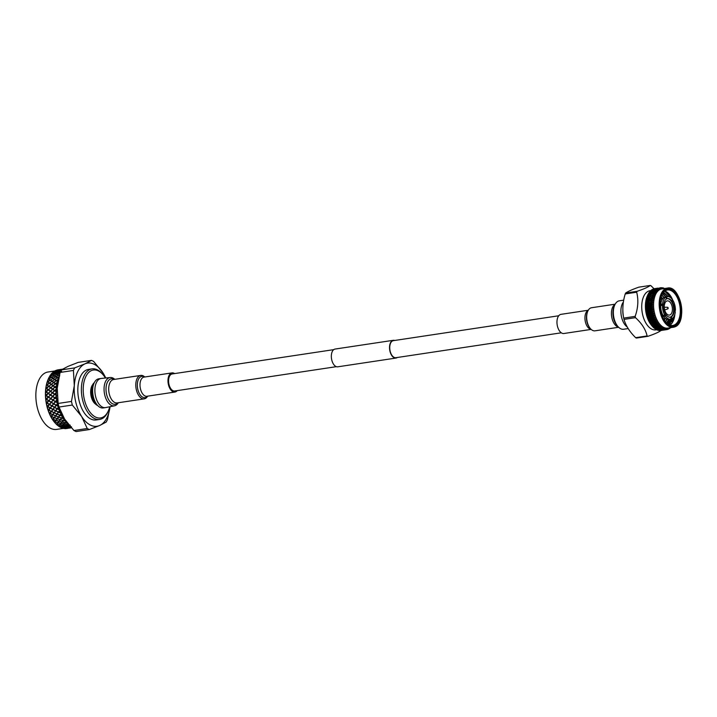 <?xml version="1.0" encoding="UTF-8"?>
<svg xmlns="http://www.w3.org/2000/svg" width="717" height="717" viewBox="0 0 717 717"><rect width="100%" height="100%" fill="white"/><g stroke="black" fill="none" stroke-linecap="round" stroke-linejoin="round"><path stroke-width="1.08" d="M105.408 378.02A24.235 13.417 81.4 0 0 103.069 374.749L102.316 373.862A25.561 14.152 81.4 0 0 92.054 368.87L88.505 369.407A25.561 14.152 81.4 0 0 80.591 376.273A25.561 14.152 81.4 0 0 80.376 405.051A25.561 14.152 81.4 0 0 96.114 419.965L99.663 419.436A25.561 14.152 81.4 0 0 107.577 412.562A25.561 14.152 81.4 0 0 107.998 411.648L108.464 410.572A24.235 13.417 81.4 0 0 109.737 406.754M92.054 368.87A25.561 14.152 81.4 0 0 84.149 375.735A25.561 14.152 81.4 0 0 83.925 404.513A25.561 14.152 81.4 0 0 99.663 419.436M103.069 374.749A24.235 13.417 81.4 0 0 85.843 376.533A24.235 13.417 81.4 0 0 88.854 410.536A24.235 13.417 81.4 0 0 108.061 411.441A24.235 13.417 81.4 0 0 108.464 410.572M92.699 384.653A11.105 6.148 81.4 0 0 91.866 385.988A11.105 6.148 81.4 0 0 95.63 404.164M54.725 370.994L47.985 372.015A29.021 16.061 81.4 0 0 39.005 379.804A29.021 16.061 81.4 0 0 38.754 412.472A29.021 16.061 81.4 0 0 56.625 429.402L63.365 428.39M48.227 379.15A29.021 16.061 81.4 0 0 48.111 379.41A29.021 16.061 81.4 0 0 54.573 422.304A29.021 16.061 81.4 0 0 54.752 422.519M49.276 376.963A29.675 16.419 81.4 0 0 48.828 377.814A29.675 16.419 81.4 0 0 48.424 378.693L51.328 377.429L49.957 376.586L49.276 376.963M51.642 377.384L53.058 378.298L55.576 376.792L54.205 375.95L51.588 377.59L49.957 376.586M58.471 375.305L59.601 376.004L58.471 375.305L55.845 376.945L54.205 375.95M55.899 376.739L57.315 377.662L59.403 376.398M64.844 428.605A29.675 16.419 81.4 0 0 66.251 428.596L64.844 428.605M62.737 428.228A29.675 16.419 81.4 0 0 64.171 428.533L65.946 428.031L62.737 428.228M60.622 427.395A29.675 16.419 81.4 0 0 62.056 428.013L63.831 427.359L60.622 427.395M58.543 426.122A29.675 16.419 81.4 0 0 59.95 427.036L61.734 426.23L58.4 425.952M56.518 424.419A29.675 16.419 81.4 0 0 57.889 425.62L58.66 425.737L59.69 424.67L56.043 423.944A29.675 16.419 81.4 0 0 56.374 424.276L56.795 424.106M54.94 422.734L54.573 422.304A29.675 16.419 81.4 0 0 54.94 422.734A29.675 16.419 81.4 0 0 55.89 423.792L56.652 423.953L57.727 422.698L54.142 421.748A29.675 16.419 81.4 0 0 54.456 422.143M54.142 421.748L55.872 420.359L52.789 419.848A29.675 16.419 81.4 0 0 53.999 421.569M52.789 419.848L52.368 419.203A29.675 16.419 81.4 0 0 52.655 419.651M52.368 419.203L54.169 417.67L51.463 416.622L51.131 417.061A29.675 16.419 81.4 0 0 52.242 418.997M51.131 417.061L50.755 416.335A29.675 16.419 81.4 0 0 51.015 416.837M50.755 416.335L52.628 414.686L50.011 413.521L49.661 413.987A29.675 16.419 81.4 0 0 50.647 416.111M49.661 413.987L49.33 413.198A29.675 16.419 81.4 0 0 49.554 413.745M49.33 413.198L51.283 411.459L48.765 410.187L48.389 410.68A29.675 16.419 81.4 0 0 49.231 412.956M48.389 410.68L48.111 409.846A29.675 16.419 81.4 0 0 48.299 410.429M48.111 409.846L50.154 408.027L47.743 406.682L47.34 407.193A29.675 16.419 81.4 0 0 48.03 409.586M47.34 407.193L47.116 406.324A29.675 16.419 81.4 0 0 47.268 406.924M47.116 406.324L49.258 404.442L46.963 403.053L46.524 403.581A29.675 16.419 81.4 0 0 47.053 406.055L46.972 406.01M46.524 403.581L46.363 402.685A29.675 16.419 81.4 0 0 46.471 403.304M46.363 402.685L48.613 400.776L46.426 399.369L45.96 399.898A29.675 16.419 81.4 0 0 46.318 402.407M45.906 399.961L45.861 398.993A29.675 16.419 81.4 0 0 45.933 399.62M45.861 398.993L48.218 397.084L46.157 395.676L45.655 396.205A29.675 16.419 81.4 0 0 45.834 398.715M45.655 396.205L45.628 395.309A29.675 16.419 81.4 0 0 45.646 395.927M45.628 395.309L48.093 393.409L46.157 392.038L45.619 392.558A29.675 16.419 81.4 0 0 45.619 395.031M45.619 392.558L45.646 391.679A29.675 16.419 81.4 0 0 45.628 392.289M45.646 391.679L48.227 389.824L46.408 388.506L45.843 389.008A29.675 16.419 81.4 0 0 45.664 391.41M45.843 389.008L45.942 388.166A29.675 16.419 81.4 0 0 45.87 388.748M45.942 388.166L48.631 386.382L46.928 385.154L46.336 385.629A29.675 16.419 81.4 0 0 45.978 387.915M46.336 385.629L46.488 384.832A29.675 16.419 81.4 0 0 46.381 385.379M46.488 384.832L49.285 383.138L47.707 382.009L47.08 382.457A29.675 16.419 81.4 0 0 46.542 384.59M47.08 382.457L47.295 381.722A29.675 16.419 81.4 0 0 47.143 382.233M47.295 381.722L50.19 380.135L48.72 379.141L48.057 379.553A29.675 16.419 81.4 0 0 47.367 381.498M48.057 379.553L48.335 378.89A29.675 16.419 81.4 0 0 48.147 379.347M48.111 379.41L48.424 378.693M58.704 378.002A29.675 16.419 81.4 0 0 58.525 378.468L57.387 377.931L58.749 378.836M57.118 377.787L55.693 376.864L53.175 378.379L54.644 379.365L57.118 377.787L58.444 378.684A29.675 16.419 81.4 0 0 58.292 379.132L56.284 380.503L54.761 379.445L57.521 381.659A29.675 16.419 81.4 0 0 57.405 382.152L57.351 382.385A29.675 16.419 81.4 0 0 56.894 384.644L56.849 384.895A29.675 16.419 81.4 0 0 56.768 385.414L56.733 385.665A29.675 16.419 81.4 0 0 56.455 388.058L56.428 388.318A29.675 16.419 81.4 0 0 56.383 388.874L56.365 389.134A29.675 16.419 81.4 0 0 56.276 391.625L56.276 391.894A29.675 16.419 81.4 0 0 56.267 392.468L56.276 392.737A29.675 16.419 81.4 0 0 56.365 395.282L56.383 395.56A29.675 16.419 81.4 0 0 56.419 396.142L56.446 396.42A29.675 16.419 81.4 0 0 56.715 398.984L56.751 399.261A29.675 16.419 81.4 0 0 56.831 399.835L56.876 400.113A29.675 16.419 81.4 0 0 57.324 402.658L57.378 402.927A29.675 16.419 81.4 0 0 57.503 403.501L57.566 403.77A29.675 16.419 81.4 0 0 58.185 406.252L58.256 406.521A29.675 16.419 81.4 0 0 58.418 407.068L58.498 407.328A29.675 16.419 81.4 0 0 59.278 409.712L59.368 409.963A29.675 16.419 81.4 0 0 59.565 410.483L59.654 410.733A29.675 16.419 81.4 0 0 60.586 412.974L60.694 413.216A29.675 16.419 81.4 0 0 60.927 413.7L61.035 413.933A29.675 16.419 81.4 0 0 62.101 416.003L62.218 416.218A29.675 16.419 81.4 0 0 62.478 416.658L62.594 416.873A29.675 16.419 81.4 0 0 63.786 418.737L63.912 418.925A29.675 16.419 81.4 0 0 64.189 419.32L64.333 419.508A29.675 16.419 81.4 0 0 65.614 421.13L66.036 421.103M57.584 381.426L56.41 380.593L58.211 379.347A29.675 16.419 81.4 0 0 57.584 381.426L57.835 381.794M63.168 420.61L60.362 419.786L59.233 421.202L62.074 421.954L63.401 420.413L65.758 421.3A29.675 16.419 81.4 0 0 66.054 421.641L65.166 422.672L62.209 421.847L61.142 423.362L64.207 423.747M64.028 423.935L66.197 421.793A29.675 16.419 81.4 0 0 67.264 422.887M50.692 374.713A29.675 16.419 81.4 0 0 49.706 376.201L52.673 375.063L50.692 374.713M52.296 372.858A29.675 16.419 81.4 0 0 51.185 374.077L54.214 373.064L52.296 372.858M54.053 371.415A29.675 16.419 81.4 0 0 52.843 372.347L55.926 371.478L54.053 371.415M55.953 370.402A29.675 16.419 81.4 0 0 54.644 371.039L57.781 370.322L55.953 370.402M57.952 369.855A29.675 16.419 81.4 0 0 56.58 370.178L59.753 369.613M62.971 369.103L60.067 369.569L62.271 369.622M62.038 369.685L58.104 370.277L62.038 369.685M56.948 370.187L60.882 369.596L56.948 370.187M58.964 370.528L55.03 371.119L56.159 371.406L58.964 370.528M59.941 369.829L62.89 369.112M59.242 369.658L62.245 369.21M71.431 427.834L70.409 427.959L71.431 427.834M71.512 426.794L70.938 427.332M70.974 427.368L69.441 427.834L71.261 427.69M71.279 427.708L68.357 428.201L71.234 427.861M70.176 427.995L70.911 427.915M67.909 428.363L67.075 428.246M69.719 425.925L68.402 426.669L70.409 426.732M67.335 427.386L71.27 426.794L68.321 426.723L67.335 427.386M66.26 427.986L70.203 427.395L66.26 427.986M65.184 428.47L69.119 427.879L65.184 428.47M70.23 425.199L69.486 425.835M68.751 424.769L67.326 424.572L66.314 425.54L69.244 425.817L70.078 425.1M65.22 426.481L68.169 426.66L69.164 425.889L66.224 425.611L65.22 426.481M64.145 427.305L67.093 427.386L68.088 426.714L65.139 426.543L64.145 427.305M63.078 428.022L67.013 427.431L64.073 427.368L63.078 428.022M68.178 423.702L67.407 424.491L68.662 424.67M67.712 423.299L65.31 422.824L64.261 423.98L67.174 424.455L68.025 423.577M63.15 425.136L66.072 425.513L67.093 424.536L64.18 424.07L63.15 425.136M66.197 421.793L64.18 424.07M62.056 426.185L64.987 426.463L65.991 425.584L63.069 425.217L62.056 426.185M60.972 427.117L63.912 427.296L64.906 426.525L61.976 426.257L60.972 427.117M65.399 422.725L67.559 423.164M63.401 420.673L62.298 422.008M65.077 422.77L62.209 422.116M60.004 424.616L62.908 425.1L63.947 424.025L61.053 423.46L60.004 424.616M58.893 425.773L61.814 426.158L62.827 425.181L59.923 424.706L58.893 425.773M60.82 423.415L57.96 422.761L56.885 424.007L59.771 424.581L61.035 423.191L59.923 424.706M64.333 419.508L63.49 420.565L65.614 421.13M63.912 418.925L61.608 418.163L60.452 419.669L63.257 420.503L64.189 419.32M58.041 422.654L60.909 423.317L61.985 422.062L59.135 421.318L57.96 422.761M64.449 419.104L60.909 423.317M62.594 416.873L61.707 418.047L63.786 418.737M62.218 416.218L59.977 415.34L58.74 416.98L61.483 417.966L62.478 416.658M57.45 418.683L60.228 419.597L61.393 418.092L58.642 417.115L56.195 420.305L59 421.139L60.129 419.714L57.351 418.809M54.976 421.847L57.817 422.591L58.911 421.255L56.105 420.422L54.886 421.954M56.562 424.052L62.746 416.46M61.035 413.933L60.085 415.206L62.101 416.003M60.694 413.216L58.525 412.239L57.208 413.996L59.869 415.116L60.927 413.7M55.818 415.842L58.525 416.9L59.762 415.251L57.1 414.139L55.756 415.743L54.483 417.626L57.226 418.611L58.427 417.025L55.72 415.985M53.192 419.328L55.971 420.234L57.127 418.737L54.393 417.751L53.094 419.445M59.654 410.733L58.642 412.087L60.586 412.974M59.368 409.963L57.279 408.905L55.863 410.769L58.427 411.997L59.565 410.483M54.375 412.732L56.993 413.906L58.319 412.141L55.747 410.913L54.331 412.651L52.95 414.641L55.603 415.761L56.885 414.05L54.268 412.875M51.57 416.487L54.268 417.536L55.505 415.896L52.843 414.784L51.463 416.622M58.498 407.328L57.396 408.753L59.278 409.712M58.256 406.521L56.258 405.401L54.734 407.337L57.199 408.645L58.418 407.068M53.139 409.389L55.657 410.662L57.082 408.798L54.609 407.489L53.094 409.344L51.606 411.406L54.169 412.633L55.541 410.814L53.022 409.541M50.127 413.368L52.735 414.551L54.062 412.777L51.49 411.558L50.011 413.521M57.566 403.77L56.383 405.239L58.185 406.252M57.378 402.927L55.478 401.771L53.838 403.761L56.195 405.132L57.503 403.501M52.126 405.885L54.537 407.229L56.069 405.284L53.703 403.913L52.09 405.858L50.477 407.973L52.941 409.29L54.411 407.381L52 406.037M53.515 403.805L51.212 402.416L49.581 404.397L51.929 405.768L53.515 403.805L55.541 404.755M51.346 402.255L53.65 403.644L55.29 401.663L53.049 400.256L51.319 402.255L53.703 403.913M48.881 410.034L51.4 411.307L52.816 409.443L50.36 408.134L48.765 410.187M56.876 400.113L55.612 401.61L57.324 402.658M56.751 399.261L54.949 398.087L53.192 400.095L55.424 401.502L56.831 399.835M55.29 401.663L57.71 402.9M53.192 400.095L55.478 401.771M52.87 400.14L50.683 398.724L48.935 400.731L51.167 402.138L53.049 400.256M51.032 402.3L48.792 400.893L47.098 402.891L49.392 404.289L51.212 402.416M51.803 405.93L49.455 404.558L47.869 406.521L50.28 407.865L53.65 403.644M49.258 404.442L51.266 405.383M47.098 402.891L49.455 404.558M50.154 408.027L51.929 405.768M48.568 410.079L50.28 407.865M48.317 410.662L48.684 409.927M56.446 396.42L55.092 397.926L56.715 398.984M56.383 395.56L54.671 394.395L52.798 396.393L54.913 397.81L56.419 396.142M50.826 398.562L53.013 399.978L54.77 397.971L52.646 396.555L50.799 398.598L53.013 399.978M54.77 397.971L57.082 399.261M52.798 396.393L54.949 398.087M52.475 396.438L50.414 395.031L48.541 397.039L50.656 398.446L52.646 396.555M50.513 398.607L48.389 397.2L46.578 399.208L48.756 400.615L50.683 398.724M48.935 400.731L51.167 402.138M47.555 406.566L49.392 404.289M47.268 407.202L47.681 406.414M56.276 392.737L54.833 394.233L56.365 395.282M56.276 391.894L54.671 390.756L52.664 392.728L54.662 394.117L56.267 392.468M50.566 394.87L52.628 396.277L54.51 394.278L52.511 392.88L50.54 394.942L52.628 396.277M54.51 394.278L56.715 395.596M52.664 392.728L54.671 394.395M52.35 392.773L50.405 391.392L48.406 393.364L50.405 394.762L52.511 392.88M50.253 394.924L48.254 393.525L46.309 395.515L48.371 396.922L50.414 395.031M48.541 397.039L50.656 398.446M46.578 399.208L48.756 400.615M46.246 402.398L46.91 402.784M56.365 389.134L54.833 390.595L56.276 391.625M56.428 388.318L54.931 387.225L52.807 389.143L54.68 390.487L56.383 388.874M50.575 391.24L52.511 392.611L54.51 390.648L52.637 389.295L50.548 391.33L52.511 392.611M54.51 390.648L56.607 391.957M52.807 389.143L54.671 390.756M52.484 389.188L50.665 387.87L48.55 389.779L50.414 391.123L52.637 389.295M50.253 391.285L48.38 389.931L46.318 391.876L48.254 393.257L50.405 391.392M48.406 393.364L50.405 394.762M46.309 395.515L48.371 396.922M45.771 398.733L46.399 399.091M56.733 385.665L55.101 387.072L56.455 388.058M56.849 384.895L55.451 383.873L53.201 385.692L54.958 386.974L56.768 385.414M50.844 387.718L52.655 389.035L54.779 387.126L53.022 385.845L50.808 387.834L52.655 389.035M54.779 387.126L56.76 388.408M53.201 385.692L54.931 387.225M52.888 385.746L51.185 384.509L48.944 386.338L50.692 387.61L53.022 385.845M50.522 387.763L48.765 386.49L46.587 388.354L48.398 389.672L50.665 387.87M48.55 389.779L50.414 391.123M46.318 391.876L48.254 393.257M45.556 395.076L46.148 395.399M57.351 382.385L55.63 383.72L56.894 384.644M57.521 381.659L56.222 380.727L53.865 382.448L55.496 383.622L57.405 382.152M51.373 384.366L53.067 385.594L55.308 383.774L53.676 382.591L51.337 384.509L53.067 385.594M55.308 383.774L57.172 385.002M53.865 382.448L55.451 383.873M53.542 382.493L51.956 381.372L49.607 383.093L51.239 384.267L53.676 382.591M51.05 384.411L49.419 383.228L47.116 385.002L48.81 386.239L51.185 384.509M48.944 386.338L50.692 387.61M46.587 388.354L48.398 389.672M45.601 391.482L46.166 391.769M57.235 377.859L54.761 379.445M52.153 381.238L53.73 382.358L56.096 380.637L54.564 379.58L52.153 381.238L53.73 382.358M54.447 379.499L52.968 378.504L50.504 380.091L52.027 381.148L54.564 379.58M51.83 381.283L50.307 380.216L47.896 381.874L49.473 382.995L51.956 381.372M49.607 383.093L51.239 384.267M47.116 385.002L48.81 386.239M45.915 388.014L46.444 388.255M59.314 376.595L57.432 377.734M54.313 375.771L56.93 374.417L55.648 373.745L52.995 375.018L57.315 377.662M54.94 376.389L55.693 376.864M53.175 378.379L54.644 379.365M52.852 378.424L51.436 377.5L48.917 379.015L50.387 380.01L52.968 378.504M50.504 380.091L52.027 381.148M47.896 381.874L49.473 382.995M46.48 384.724L46.981 384.904M54.42 375.833L55.792 376.667L58.364 375.242L57.037 374.48L54.42 375.833M59.466 374.776L58.677 375.197L59.699 375.816M59.914 373.109L57.252 374.373L58.57 375.125L59.502 374.632M50.056 376.407L53.058 378.298M50.674 377.025L51.436 377.5M48.917 379.015L50.387 380.01M47.295 381.659L47.77 381.785M50.163 376.479L51.534 377.312L54.098 375.878L52.78 375.116L50.163 376.479M55.863 373.647L57.145 374.319L59.807 373.055L58.57 372.473L55.863 373.647M60.434 371.72L58.794 372.383L60.031 372.957M48.344 378.872L48.801 378.943M51.615 374.292L52.888 374.955L55.55 373.7L54.313 373.109L51.615 374.292M54.537 373.019L55.765 373.602L58.471 372.428L57.27 371.935L54.537 373.019M61.438 371.263L60.282 370.868L57.494 371.854L58.695 372.338L60.479 371.63M60.963 370.644L61.662 371.173M53.246 372.49L54.438 372.974L57.181 371.899L56.025 371.505L53.246 372.49M56.249 371.433L57.405 371.818L60.183 370.841L59.054 370.546L56.249 371.433M62.128 369.694L59.287 370.483L60.99 370.572M67.918 366.423L61.339 369.909L74.658 367.902L84.965 363.86L91.552 360.373L78.225 362.381L67.918 366.423M91.552 360.373L93.649 361.431L102.979 372.885L105.829 377.976M105.722 377.993A31.942 17.674 81.4 0 0 102.979 372.885A31.942 17.674 81.4 0 0 84.965 363.86A31.942 17.674 81.4 0 0 74.299 385.665L73.412 370.447L60.094 372.455L57.252 388.229L58.131 403.447L71.458 401.439L74.299 385.665A31.942 17.674 81.4 0 0 81.639 416.487A31.942 17.674 81.4 0 0 99.654 425.513A31.942 17.674 81.4 0 0 110.042 406.691L107.487 419.49L106.241 422.035L99.654 425.513L89.347 429.555L76.029 431.562L73.923 430.514L87.241 428.506L81.639 416.487L72.309 405.042L58.991 407.041L64.593 419.06L73.923 430.514M60.094 372.455L61.339 369.909M58.991 407.041L58.131 403.447M74.658 367.902L73.412 370.447M71.458 401.439L72.309 405.042M87.241 428.506L89.347 429.555M46.462 403.617L49.993 399.503M49.554 404.388L54.277 398.84M53.811 403.752L57.154 399.772M49.581 413.933L57.817 403.402M51.05 416.98L58.722 406.942M52.691 419.75L59.861 410.33M54.483 422.188L61.205 413.521M635.468 317.667A26.565 14.698 -98.6 0 1 635.307 317.022A26.565 14.698 -98.6 0 1 635.154 316.367C638.112 308.005 638.614 299.957 636.687 292.222A26.565 14.698 -98.6 0 1 637.135 291.299C643.956 288.978 648.347 287.024 650.292 285.438L638.838 287.159C632.421 289.426 628.029 291.38 625.672 293.029A26.565 14.698 81.4 0 0 625.224 293.943C622.697 302.269 622.186 310.318 623.7 318.097A26.565 14.698 81.4 0 0 623.853 318.742A26.565 14.698 81.4 0 0 624.005 319.388C625.851 325.769 629.732 331.863 635.647 337.68L647.101 335.95C645.694 329.533 641.814 323.439 635.468 317.667L624.005 319.388M650.713 290.6L650.023 290.708A19.816 10.961 81.4 0 0 642.692 314.88A19.816 10.961 81.4 0 0 655.921 329.892L656.611 329.784M650.292 285.438A26.565 14.698 -98.6 0 1 651.054 285.814L654.029 288.754M669.992 314.915A7.179 3.97 81.4 0 0 672.179 306.858A7.179 3.97 81.4 0 0 667.276 300.889A7.179 3.97 81.4 0 0 666.693 301.059A7.179 3.97 81.4 0 0 664.507 309.117A7.179 3.97 81.4 0 0 669.409 315.086A7.179 3.97 81.4 0 0 669.992 314.915M665.179 314.369A9.402 5.207 81.4 0 0 665.537 314.897L666.129 314.817A9.402 5.207 81.4 0 0 670.332 317.192A9.402 5.207 81.4 0 0 670.718 317.111L671.175 319.056A11.418 6.319 -98.6 0 1 670.628 319.182A11.418 6.319 -98.6 0 1 665.457 316.188L663.682 316.457A11.418 6.319 81.4 0 0 664.283 317.219L663.458 316.26A9.975 5.521 -98.6 0 1 662.983 315.65L662.203 315.767M661.818 314.691L662.32 314.62A9.975 5.521 -98.6 0 1 660.321 306.213L660.178 306.231M660.124 304.886L660.411 304.85A9.975 5.521 -98.6 0 1 661.235 301.516L661.737 300.351A11.418 6.319 81.4 0 0 660.778 304.259L662.553 303.999A11.418 6.319 -98.6 0 1 665.941 297.071L664.166 297.331A11.418 6.319 81.4 0 0 661.737 300.351M662.445 299.034L660.545 299.321M651.807 325.67A19.816 10.961 -98.6 0 1 651.636 325.473A19.816 10.961 -98.6 0 1 646.367 314.324A19.816 10.961 -98.6 0 1 647.227 296.184L647.962 294.517A21.178 11.723 -98.6 0 1 648.141 294.14L650.068 294.714L650.265 293.656L651.878 293.074L649.046 293.495L650.265 293.656M660.922 330.483L660.393 330.573A21.178 11.723 -98.6 0 1 660.088 330.591L660.984 330.403M659.676 330.42L659.147 330.546A21.178 11.723 -98.6 0 1 658.842 330.501L659.828 330.25M657.588 330.187L657.892 330.286A21.178 11.723 -98.6 0 1 657.588 330.187L656.512 329.309M656.333 329.641L656.638 329.802A21.178 11.723 -98.6 0 1 656.333 329.641L655.311 328.727M655.087 328.879L655.93 328.888L655.392 329.094A21.178 11.723 -98.6 0 1 655.087 328.879L654.128 327.929M653.877 327.902L654.711 327.938L654.182 328.171A21.178 11.723 -98.6 0 1 653.877 327.902L652.981 326.943M652.712 326.728L653.546 326.782L652.999 327.042A21.178 11.723 -98.6 0 1 652.712 326.728L651.878 325.76A21.178 11.723 -98.6 0 1 651.601 325.366L650.812 324.227A21.178 11.723 -98.6 0 1 650.561 323.833L649.826 322.578A21.178 11.723 -98.6 0 1 649.593 322.139L648.93 320.777A21.178 11.723 -98.6 0 1 648.715 320.311L648.123 318.859A21.178 11.723 -98.6 0 1 647.944 318.366L647.424 316.833A21.178 11.723 -98.6 0 1 647.272 316.322L646.842 314.736A21.178 11.723 -98.6 0 1 646.779 314.467A21.178 11.723 -98.6 0 1 646.716 314.207L646.375 312.576A21.178 11.723 -98.6 0 1 646.286 312.038L646.044 310.389A21.178 11.723 -98.6 0 1 645.972 309.843L645.829 308.185A21.178 11.723 -98.6 0 1 645.793 307.647L645.748 306.007A21.178 11.723 -98.6 0 1 645.748 305.469L645.802 303.856A21.178 11.723 -98.6 0 1 645.829 303.336L645.981 301.776A21.178 11.723 -98.6 0 1 646.044 301.274L646.295 299.778A21.178 11.723 -98.6 0 1 646.393 299.303L646.734 297.887A21.178 11.723 -98.6 0 1 646.859 297.438L647.29 296.13A21.178 11.723 -98.6 0 1 647.442 295.709L647.442 295.691M652.9 326.145L655.732 325.724L652.9 326.145L651.601 325.366M652.721 313.688A21.178 11.723 -98.6 0 1 652.694 313.58A21.178 11.723 -98.6 0 1 652.667 313.472L651.43 313.204L650.149 313.965L651.69 314.297L653.904 313.454L653.062 314.611L654.352 315.113L650.722 316.072L652.291 316.385L654.46 315.471L653.689 316.681L654.997 317.066L651.403 318.106L653.008 318.402L655.132 317.407L654.424 318.653L655.75 318.931L652.192 320.042L653.823 320.302L655.894 319.253L655.257 320.526L656.593 320.687L653.079 321.852L651.654 321.592L649.71 322.641L650.391 322.256L649.593 322.139M679.877 321.082A19.816 10.961 -98.6 0 1 674.966 326.791A19.816 10.961 -98.6 0 1 673.362 327.266L667.742 328.108A19.816 10.961 -98.6 0 1 654.522 313.096A19.816 10.961 -98.6 0 1 661.845 288.924L667.464 288.082A19.816 10.961 -98.6 0 1 675.513 292.07M653.079 321.852L655.67 321.557A21.178 11.723 -98.6 0 1 655.571 321.377M655.67 321.557L656.754 320.983L656.189 322.265L657.525 322.3L654.056 323.528L656.647 323.224A21.178 11.723 -98.6 0 1 656.548 323.062M656.647 323.224L657.695 322.578L657.202 323.86L658.529 323.77L655.105 325.043L657.704 324.729A21.178 11.723 -98.6 0 1 657.597 324.586M657.704 324.729L658.708 324.012L658.287 325.285L659.595 325.07L658.708 325.93L656.225 326.378L658.824 326.065A21.178 11.723 -98.6 0 1 658.708 325.93M658.824 326.065L659.792 325.285L659.425 326.522L660.716 326.19L659.882 327.095L657.399 327.535L659.998 327.203A21.178 11.723 -98.6 0 1 659.882 327.095M659.998 327.203L660.922 326.369L660.617 327.57L661.872 327.113L661.092 328.054L658.609 328.476L661.217 328.135A21.178 11.723 -98.6 0 1 661.092 328.054M661.217 328.135L662.087 327.257L661.845 328.413L663.064 327.839L662.338 328.798L659.855 329.211L662.463 328.861A21.178 11.723 -98.6 0 1 662.338 328.798M662.463 328.861L663.279 327.947L663.091 329.031L664.265 328.35L663.592 329.327L661.11 329.73L663.718 329.363A21.178 11.723 -98.6 0 1 663.592 329.327M663.718 329.363L664.48 328.422L664.345 329.435L665.466 328.646L664.847 329.623L662.365 330.017L664.973 329.641A21.178 11.723 -98.6 0 1 664.847 329.623M664.973 329.641L665.681 328.682L665.591 329.605L666.658 328.727L666.084 329.695L663.61 330.08L666.21 329.695A21.178 11.723 -98.6 0 1 666.084 329.695M666.21 329.695L666.873 328.718L666.81 329.551L667.832 328.583L667.303 329.542L664.82 329.91M670.467 327.705L669.714 328.467A21.178 11.723 -98.6 0 1 669.606 328.538L670.037 327.633L668.594 329.094A21.178 11.723 -98.6 0 1 668.477 329.148L668.961 328.216L668.002 329.264L668.038 328.529L667.428 329.506A21.178 11.723 -98.6 0 1 667.303 329.542M666.416 289.614A18.669 10.325 -98.6 0 1 680.379 303.318A18.669 10.325 -98.6 0 1 674.993 325.643A18.669 10.325 -98.6 0 1 665.994 322.444A18.669 10.325 -98.6 0 1 661.845 294.857A18.669 10.325 -98.6 0 1 666.416 289.614M665.788 322.202A17.943 9.93 81.4 0 0 672.788 325.464A17.943 9.93 81.4 0 0 674.24 325.034A17.943 9.93 81.4 0 0 679.707 304.895A17.943 9.93 81.4 0 0 667.446 289.973A17.943 9.93 81.4 0 0 665.985 290.403A17.943 9.93 81.4 0 0 661.719 295.153M670.028 325.204A17.943 9.93 81.4 0 0 674.867 314.234M674.975 311.626A17.943 9.93 81.4 0 0 674.948 310.497M672.958 300.656A17.943 9.93 81.4 0 0 664.883 291.039M668.907 324.729L673.586 317.111M674.258 311.268L674.258 310.604M672.465 300.728L672.205 300.029M671.578 298.577L664.74 291.138M669.042 319.423L667.142 323.528M668.549 320.149L666.989 323.394M671.166 319.056L668.334 324.398M670.664 319.827L668.19 324.299M664.695 291.174L667.93 293.423L671.13 298.12M672.071 300.298L672.241 300.764M674.034 310.631L674.043 311.25M673.38 317.398L672.196 320.956M659.434 326.979L658 326.45M623.7 318.097L635.154 316.367M661.056 330.394A26.565 14.698 -98.6 0 1 661.02 330.465C659.075 332.061 654.684 334.014 647.854 336.336L636.4 338.057A26.565 14.698 81.4 0 1 635.647 337.68M625.672 293.029L637.135 291.299M636.687 292.222L625.224 293.943M647.854 336.336A26.565 14.698 -98.6 0 1 647.101 335.95M655.697 290.708L653.106 291.147L655.598 290.824A21.178 11.723 -98.6 0 1 655.697 290.708L656.781 291.299L656.216 290.268L654.899 291.21L655.23 290.134L656.575 289.767A21.178 11.723 -98.6 0 1 656.673 289.668L655.23 290.134M652.721 291.729L649.889 292.16L652.721 291.729L654.003 292.312L654.28 291.236M653.106 291.147L651.681 292.151L651.995 291.075L653.653 290.582L651.995 291.075M654.8 291.936L652.21 292.393L654.711 292.079A21.178 11.723 -98.6 0 1 654.8 291.936L655.921 292.473L655.284 291.416L654.003 292.312M651.878 293.074L653.187 293.594L653.411 292.527M652.21 292.393L650.83 293.343L651.081 292.276M654.003 293.361L651.421 293.818L653.931 293.513A21.178 11.723 -98.6 0 1 654.003 293.361L655.15 293.827L654.442 292.751L653.187 293.594M651.135 294.588L648.311 295.01L652.479 295.046L652.649 293.997M651.421 293.818L650.068 294.714M653.312 294.947L650.731 295.413L653.25 295.117A21.178 11.723 -98.6 0 1 653.312 294.947L654.478 295.341L653.707 294.257L652.479 295.046M650.507 296.255L647.675 296.686L651.878 296.641L651.986 295.637M650.731 295.413L649.414 296.238L649.548 295.216M652.73 296.686L650.167 297.161L652.676 296.865A21.178 11.723 -98.6 0 1 652.73 296.686L653.922 296.999L653.079 295.924L651.878 296.641M649.996 298.066L648.697 297.806L647.164 298.496L651.386 298.38L651.448 297.412M650.167 297.161L648.867 297.913L648.948 296.919M652.676 296.865L653.832 297.313L652.569 297.725L653.474 298.792L651.224 298.326L649.71 299.034L652.237 298.747A21.178 11.723 -98.6 0 1 652.273 298.55L651.224 298.326M649.602 300.002L648.276 299.706L646.779 300.423L648.114 300.728L649.602 300.002L651.009 300.235L648.276 299.706M652.237 298.747L653.411 299.123L652.174 299.652L653.151 300.683L651.009 300.235L651.027 299.321M649.71 299.034L648.428 299.706L646.904 299.41M653.474 298.792L652.506 298.595M652.569 297.725L651.386 298.38M651.941 300.531L649.387 301.015L650.731 301.328L651.914 300.737A21.178 11.723 -98.6 0 1 651.941 300.531L653.151 300.683M649.575 300.925L646.51 302.457L647.881 302.78L649.342 302.036L647.98 301.714M649.342 302.036L645.9 301.149M651.914 300.737L653.106 301.032L651.914 301.678L652.954 302.664L650.758 302.18L650.731 301.328M652.174 299.652L650.866 300.289M651.735 302.601L650.633 302.341L649.19 303.085L650.57 303.416L651.717 302.816A21.178 11.723 -98.6 0 1 651.735 302.601L652.954 302.664M649.208 304.142L647.818 303.802L646.375 304.564L647.783 304.904L650.633 304.205L647.818 303.802M651.717 302.816L652.927 303.022L651.78 303.775L652.873 304.707L650.633 304.205L650.57 303.416M649.19 303.085L647.926 303.596L645.65 303.103M651.914 301.678L650.633 302.341M651.663 304.734L650.534 304.465L649.118 305.227L650.534 305.567L651.663 304.958A21.178 11.723 -98.6 0 1 651.663 304.734L652.873 304.707M649.208 306.302L647.783 305.953L646.375 306.733L647.809 307.073L650.633 306.276L647.783 305.953M651.663 304.958L652.873 305.083L651.78 305.935L652.927 306.795L650.633 306.276L650.534 305.567M649.118 305.227L647.863 305.648L645.533 305.128M651.78 303.775L650.534 304.465M651.717 306.912L650.561 306.634L649.181 307.405L650.633 307.754L651.735 307.136A21.178 11.723 -98.6 0 1 651.717 306.912L652.927 306.795M649.333 308.498L647.872 308.149L646.51 308.919L647.971 309.269L650.749 308.382L647.872 308.149M651.735 307.136L652.945 307.172L651.914 308.113L653.097 308.902L650.749 308.382L650.633 307.754M649.181 307.405L645.542 307.199M651.78 305.935L650.561 306.634M651.905 309.108L650.722 308.83L649.378 309.61L650.857 309.959L651.932 309.332A21.178 11.723 -98.6 0 1 651.905 309.108L653.097 308.902M649.593 310.694L648.105 310.344L646.77 311.124L648.267 311.465L651 310.488L648.105 309.852L648.105 310.344M651.932 309.332L653.142 309.278L652.165 310.309L653.402 311.008L650.857 309.959M649.378 309.61L645.676 309.305M651.914 308.113L650.722 308.83M652.219 311.303L651.018 311.026L649.701 311.796L651.215 312.146L652.264 311.528A21.178 11.723 -98.6 0 1 652.219 311.303L653.402 311.008M649.978 312.872L648.455 312.531L647.155 313.302L648.688 313.643L651.377 312.576L648.419 311.949L648.455 312.531M652.264 311.528L653.465 311.384L652.551 312.478L653.823 313.087L651.215 312.146M649.701 311.796L645.936 311.411M652.165 310.309L651 310.488L651.018 311.026M650.489 315.014L648.939 314.682L647.666 315.444L649.226 315.767L651.861 314.629L648.849 314.028L648.939 314.682M654.352 315.113L651.69 314.297M650.149 313.965L646.313 313.499M653.823 313.087L652.667 313.472M652.551 312.478L651.377 312.576L651.43 313.204M651.117 317.084L649.53 316.78L648.293 317.514L649.88 317.819L652.461 316.618L649.396 316.045L649.53 316.78M654.997 317.066L652.291 316.385M650.722 316.072L646.815 315.552M653.062 314.611L651.861 314.629L651.968 315.328M651.852 319.074L650.238 318.787L649.028 319.504L650.651 319.782L653.169 318.518L650.05 317.998L650.238 318.787M655.75 318.931L653.008 318.402M651.403 318.106L647.424 317.532M653.689 316.681L652.461 316.618L652.622 317.38M648.93 320.777L650.812 319.854L653.976 320.32L650.812 319.854L651.054 320.696L649.871 321.377L651.511 321.628L652.694 320.947L651.054 320.696M652.694 320.947L653.976 320.32L654.254 321.189M654.424 318.653L653.169 318.518L653.393 319.343M654.729 322.085L655.311 321.754M653.626 322.695L651.968 322.471L650.803 323.125L652.47 323.331L654.872 321.996L655.204 322.901M650.391 322.256L651.654 321.592L651.968 322.471M655.257 320.526L653.976 320.32L651.511 321.628M654.639 324.29L651.816 324.72L653.501 324.891L655.84 323.528L656.243 324.451M654.056 323.528L652.595 323.197L652.963 324.111M656.189 322.265L654.872 321.996M655.732 325.724L656.889 324.9L657.346 325.841M655.105 325.043L653.608 324.649L654.029 325.59M657.202 323.86L655.84 323.528M656.88 326.97L654.047 327.391L655.768 327.472L657.991 326.092L658.502 327.042M656.225 326.378L654.675 325.93L655.168 326.88M658.287 325.285L656.889 324.9M658.072 328.019L655.248 328.449L656.969 328.467L659.129 327.095L659.712 328.045M657.399 327.535L655.804 327.033L656.351 327.983M659.425 326.522L657.991 326.092M659.299 328.861L656.476 329.291L658.206 329.255L660.312 327.911L660.949 328.834M658.609 328.476L656.969 327.938L657.57 328.879M660.617 327.57L659.129 327.095M660.554 329.488L657.722 329.919L660.841 329.184M657.166 329.623L658.152 328.646L658.815 329.56M659.855 329.211L659.075 328.942M661.845 328.413L660.312 327.911M661.809 329.892L658.986 330.322L662.006 329.668M659.362 329.139L660.07 330.026M661.11 329.73L660.482 329.506M661.513 328.503L662.194 329.408M663.091 329.031L662.49 328.825M663.055 330.062L660.232 330.492L663.61 330.08M660.563 329.417L661.325 330.259M662.365 330.017L661.854 329.838M662.714 328.897L663.458 329.757M664.345 329.435L663.808 329.246M665.591 329.605L665.116 329.444M668.477 329.148L668.029 329.237M669.741 324.129L667.124 323.752M670.682 323.215L668.719 323.95M671.892 321.861L669.337 322.426L670.323 322.516M672.385 321.198L668.979 322.569M669.544 322.345L666.738 323.448M672.403 320.051L669.965 320.759M672.869 319.459L669.884 320.759L670.87 320.741M669.983 320.714L668.656 321.718M672.797 318.115L673.2 317.631M673.245 317.604L674.213 317.434M662.23 288.1L663.619 288.01A21.178 11.723 -98.6 0 1 663.754 288.046L664.166 288.458M663.288 288.028L664.301 288.736L662.866 288.091M660.984 287.875L662.365 287.732A21.178 11.723 -98.6 0 1 662.499 287.75L663.306 288.512L663.126 287.92M661.925 287.777L663.1 288.485L661.576 287.956M659.667 287.884L661.128 287.687A21.178 11.723 -98.6 0 1 661.253 287.678L662.114 288.431L661.881 287.75M655.284 288.539L658.125 288.117L655.15 288.628M656.906 288.395L654.083 288.817L657.032 288.476M658.86 288.225L656.261 288.637L658.744 288.279A21.178 11.723 -98.6 0 1 658.86 288.225L659.819 288.942L659.461 288.091L659.066 288.377M655.759 288.906L652.936 289.336L656.001 289.059M656.915 289.596L657.372 288.557M657.74 288.834L655.141 289.256L657.623 288.915A21.178 11.723 -98.6 0 1 657.74 288.834L658.744 289.525L658.314 288.601L657.865 288.924M654.675 289.641L651.843 290.062L655.033 289.838M656.27 289.238L655.876 290.304M655.141 289.256L654.621 289.641M662.141 330.313L661.307 330.447M669.337 322.426L668.074 323.439M655.123 288.584L655.965 288.467M654.746 288.637L653.913 288.781A21.178 11.723 -98.6 0 1 654.209 288.709L654.818 288.691M653.572 289.041L652.748 289.211A21.178 11.723 -98.6 0 1 653.035 289.076L653.752 289.157M650.857 291.003L651.636 289.856A21.178 11.723 -98.6 0 1 651.905 289.677L652.748 289.838M651.636 289.856L652.452 289.659M653.429 290.573L654.083 290.098M652.99 290.071L652.622 291.147M650.588 290.726L650.839 290.493A21.178 11.723 -98.6 0 0 650.588 290.726L649.88 291.9M649.961 291.64L650.83 291.012M648.975 292.984L649.62 291.801A21.178 11.723 -98.6 0 1 649.853 291.514L651.681 292.151M649.62 291.801L650.418 291.55M648.159 294.257L648.742 293.065A21.178 11.723 -98.6 0 1 648.948 292.733L650.83 293.343M648.742 293.065L649.53 292.796M647.962 294.517L648.733 294.221M647.29 296.13L648.051 295.816L647.442 295.709M646.734 297.887L647.478 297.564L646.859 297.438M646.295 299.778L647.03 299.437L646.259 299.285M645.981 301.776L646.698 301.418L646.044 301.274M645.802 303.856L646.501 303.497L645.829 303.336M645.748 306.007L646.429 305.63L645.748 305.469M645.829 308.185L646.501 307.808L645.793 307.647M646.044 310.389L646.689 310.013L645.972 309.843M646.375 312.576L647.012 312.2L646.286 312.038M646.842 314.736L647.46 314.369L646.716 314.207M647.424 316.833L648.034 316.475L647.272 316.322M648.123 318.859L648.715 318.509L647.944 318.366M649.503 320.445L648.715 320.311M650.812 324.227L651.368 323.932L650.561 323.833M663.61 292.186L668.154 296.587M670.96 319.119L667.59 323.878M662.553 293.603L665.968 296.802M668.836 319.45L666.676 323.107M661.836 294.893L664.05 297.403M666.927 319.217L665.627 321.996M661.173 296.695L662.598 298.756M665.125 318.563L664.489 320.4M668.056 296.453L663.135 292.751L667.85 296.569M670.691 319.173L667.482 323.797M662.463 293.737L665.699 296.838M668.585 319.477L666.55 322.991M661.746 295.09L663.852 297.537M666.711 319.128L665.493 321.825M661.092 296.963L662.338 298.801M664.865 318.599L664.336 320.158M661.128 287.687L661.908 288.449L660.653 287.804M659.918 287.867L660.742 288.628L659.461 288.091M658.744 288.279L659.622 289.032L658.314 288.601M657.623 288.915L658.556 289.65L657.229 289.327L657.722 290.313L656.673 289.668M656.575 289.767L657.552 290.475L656.216 290.268M655.598 290.824L656.62 291.496L655.284 291.416M654.711 292.079L655.768 292.706L654.442 292.751M653.931 293.513L655.024 294.087L653.707 294.257M653.25 295.117L654.37 295.628L653.079 295.924M660.232 330.492L659.129 330.116M656.727 289.695L657.229 289.327M658.986 330.322L657.91 329.945M657.722 329.919L656.682 329.56M656.476 329.291L655.463 328.951M655.93 328.888L656.969 327.938M655.248 328.449L654.271 328.126M654.711 327.938L655.804 327.033M654.047 327.391L653.106 327.104M653.546 326.782L654.675 325.93M652.425 325.446L653.608 324.649M651.816 324.72L650.928 324.487M651.368 323.932L652.595 323.197M650.803 323.125L649.934 322.937M649.871 321.377L649.028 321.234M655.132 317.407L650.812 319.854L648.132 319.432M648.822 320.956L650.651 319.782M649.028 319.504L648.204 319.406M648.715 318.509L649.88 317.819M648.293 317.514L647.487 317.47M648.034 316.475L649.226 315.767M647.666 315.444L646.877 315.444M647.46 314.369L648.688 313.643M647.155 313.302L646.384 313.365M647.012 312.2L648.419 311.949L648.267 311.465M646.77 311.124L646.008 311.241M646.689 310.013L648.105 309.852L647.971 309.269M646.51 308.919L645.748 309.099M646.501 307.808L647.926 307.736L647.809 307.073M646.375 306.733L645.623 306.957M646.429 305.63L647.863 305.648L647.783 304.904M646.375 304.564L645.623 304.85M646.501 303.497L647.926 303.596L647.881 302.78M646.51 302.457L645.757 302.798M646.698 301.418L648.114 301.615L648.114 300.728M646.779 300.423L646.017 300.817M647.03 299.437L648.428 299.706L648.464 298.765M647.164 298.496L646.393 298.926M647.478 297.564L648.867 297.913M647.675 296.686L646.895 297.161M648.051 295.816L649.414 296.238M648.311 295.01L647.505 295.538M649.046 293.495L648.231 294.06M649.889 292.16L649.046 292.76M651.843 290.062L650.955 290.717M653.653 290.582L654.899 291.21M653.635 290.34L654.065 289.283M652.936 289.336L652.013 290M654.711 289.74L655.195 288.718M654.083 288.817L653.133 289.507M669.857 319.513L670.323 318.957M668.145 324.729L668.683 323.959L669.786 324.093M668.495 323.932L667.67 323.824M656.754 320.983L655.849 321.467M655.894 319.253L653.976 320.32M654.46 315.471L648.025 319.146M653.904 313.454L647.326 317.237M653.465 311.384L646.725 315.238M653.142 309.278L646.25 313.186M652.945 307.172L645.892 311.097M652.873 305.083L645.65 308.982M652.927 303.022L645.533 306.885M653.106 301.032L645.542 304.815M649.978 300.719L645.685 302.798M671.811 300.826L673.066 300.638A11.418 6.319 -98.6 0 1 675.396 310.434L673.639 310.694M675.396 310.434L674.267 309.861A9.402 5.207 81.4 0 0 672.394 302.009L673.066 300.638M666.685 296.739A11.418 6.319 -98.6 0 1 667.231 296.605A11.418 6.319 -98.6 0 1 672.412 299.607L671.739 300.979A9.402 5.207 81.4 0 0 667.536 298.595A9.402 5.207 81.4 0 0 667.151 298.684L666.685 296.739L664.91 296.999A11.418 6.319 81.4 0 1 665.457 296.874L667.231 296.605M665.941 297.071L666.407 299.016A9.402 5.207 81.4 0 0 663.691 304.564L662.553 303.999M663.028 315.417A11.418 6.319 81.4 0 1 660.689 305.63L662.463 305.361A11.418 6.319 -98.6 0 0 664.802 315.157L663.028 315.417L662.32 314.62M664.802 315.157L665.475 313.777A9.402 5.207 81.4 0 1 663.601 305.926L662.463 305.361M664.283 317.219A11.418 6.319 81.4 0 0 668.853 319.45L670.628 319.182M666.129 314.817L665.457 316.188M670.037 317.228A9.402 5.207 81.4 0 0 670.126 317.201A9.402 5.207 81.4 0 0 670.87 316.869L671.462 316.78A9.402 5.207 81.4 0 0 674.177 311.223L675.315 311.796A11.418 6.319 -98.6 0 1 671.928 318.724L671.13 318.841M671.462 316.78L671.928 318.724M670.126 317.201L670.718 317.111M662.069 315.426L662.911 315.301M664.874 315.005L665.537 314.897M660.133 305.101L663.1 304.653A9.402 5.207 81.4 0 0 663.019 305.639M663.1 304.653L663.691 304.564M666.559 298.774L667.151 298.684M670.87 316.869A9.402 5.207 81.4 0 0 673.586 311.312A9.402 5.207 81.4 0 0 673.675 309.95A9.402 5.207 81.4 0 0 671.802 302.099A9.402 5.207 81.4 0 0 671.148 301.068L671.739 300.979M671.148 301.068A9.402 5.207 81.4 0 0 667.24 298.657M671.802 302.099L672.394 302.009M673.675 309.95L674.267 309.861M673.586 311.312L674.177 311.223M662.616 298.792L660.581 299.097L662.642 298.756M660.778 304.259L660.411 304.85M660.689 305.63L660.321 306.213M663.682 316.457L662.983 315.65M561.312 332.805L395.909 357.702A8.613 4.768 -98.6 0 1 390.021 350.541A8.613 4.768 -98.6 0 1 392.647 340.871A8.613 4.768 -98.6 0 1 393.337 340.665L558.749 315.767M397.29 357.496A8.98 4.965 -98.6 0 1 396.689 357.846A8.98 4.965 -98.6 0 1 395.963 358.061L337.761 366.817A8.98 4.965 -98.6 0 1 331.63 359.351A8.98 4.965 -98.6 0 1 334.364 349.278A8.98 4.965 -98.6 0 1 335.09 349.062L393.283 340.306A8.98 4.965 -98.6 0 1 394.726 340.458M395.963 358.061A8.98 4.965 -98.6 0 1 389.824 350.595A8.98 4.965 -98.6 0 1 392.558 340.521A8.98 4.965 -98.6 0 1 393.283 340.306M627.25 327.024A14.376 7.959 -98.6 0 1 621.182 315.166A14.376 7.959 -98.6 0 1 623.396 301.974M628.173 328.574L623.629 329.255A14.376 7.959 -98.6 0 1 617.866 326.45A14.376 7.959 -98.6 0 1 614.666 305.2A14.376 7.959 -98.6 0 1 618.188 301.158A14.376 7.959 -98.6 0 1 619.354 300.817L623.709 300.163M618.637 327.275L595.02 330.824A11.678 6.462 -98.6 0 1 590.342 328.547A11.678 6.462 -98.6 0 1 587.743 311.295A11.678 6.462 -98.6 0 1 590.602 308.014A11.678 6.462 -98.6 0 1 591.552 307.736L615.159 304.178M591.167 329.399L563.903 333.504A9.688 5.36 -98.6 0 1 557.279 325.446A9.688 5.36 -98.6 0 1 560.228 314.566A9.688 5.36 -98.6 0 1 561.017 314.342L588.281 310.237M97.736 405.589A12.18 6.74 -98.6 0 1 91.409 394.825A12.18 6.74 -98.6 0 1 94.285 382.672M118.314 402.748A14.304 7.914 -98.6 0 1 115.455 405.499A14.304 7.914 -98.6 0 1 114.505 405.804L105.641 407.579A14.734 8.156 -98.6 0 1 105.426 407.615L103.185 407.946A14.734 8.156 -98.6 0 1 97.27 405.078A14.734 8.156 -98.6 0 1 93.999 383.299A14.734 8.156 -98.6 0 1 97.602 379.159A14.734 8.156 -98.6 0 1 98.794 378.809L101.043 378.468A14.734 8.156 -98.6 0 1 101.258 378.442L110.248 377.527A14.304 7.914 -98.6 0 1 114.792 379.329M105.426 407.615A14.734 8.156 -98.6 0 1 95.361 395.354A14.734 8.156 -98.6 0 1 99.842 378.827A14.734 8.156 -98.6 0 1 101.043 378.468M114.505 405.804A14.304 7.914 -98.6 0 1 104.557 394.135A14.304 7.914 -98.6 0 1 108.876 377.895A14.304 7.914 -98.6 0 1 110.248 377.527M147.666 396.151A11.848 6.552 -98.6 0 1 145.219 398.562A11.848 6.552 -98.6 0 1 144.26 398.849A11.848 6.552 -98.6 0 1 136.167 388.99A11.848 6.552 -98.6 0 1 139.779 375.699A11.848 6.552 -98.6 0 1 140.738 375.421A11.848 6.552 -98.6 0 1 144.78 376.99M177.18 390.622A9.688 5.36 -98.6 0 1 175.701 391.823A9.688 5.36 -98.6 0 1 174.912 392.056A9.688 5.36 -98.6 0 1 168.289 383.989A9.688 5.36 -98.6 0 1 171.238 373.118A9.688 5.36 -98.6 0 1 172.026 372.885A9.688 5.36 -98.6 0 1 174.616 373.584M175.45 390.783A8.613 4.768 -98.6 0 1 174.751 390.989A8.613 4.768 -98.6 0 1 168.862 383.828A8.613 4.768 -98.6 0 1 171.488 374.157A8.613 4.768 -98.6 0 1 172.188 373.951L333.763 349.636M664.686 309.923L667.993 308.794L667.617 307.333L668.119 307.674M667.948 307.638L668.136 308.427L667.948 307.638M666.236 288.852A19.458 10.764 81.4 0 0 660.617 312.119A19.458 10.764 81.4 0 0 675.181 326.405A19.458 10.764 81.4 0 0 680.792 303.139A19.458 10.764 81.4 0 0 666.236 288.852M660.142 312.253A19.816 10.961 -98.6 0 1 665.851 288.557A19.816 10.961 -98.6 0 1 667.464 288.082C680.415 284.819 687.746 322.471 675.029 326.773L673.362 327.266A19.816 10.961 -98.6 0 1 660.142 312.253M587.743 311.295L587.42 312.047A10.746 5.942 81.4 0 0 589.804 327.92L590.342 328.547M591.068 329.309A9.688 5.36 -98.6 0 1 585.126 320.517A9.688 5.36 -98.6 0 1 588.2 310.362A9.688 5.36 -98.6 0 1 588.209 310.353M614.666 305.2L614.084 306.535A12.727 7.045 81.4 0 0 616.916 325.348L617.866 326.45M618.404 327.051A11.678 6.462 -98.6 0 1 611.646 316.52A11.678 6.462 -98.6 0 1 615.007 304.465M622.849 310.165A13.793 7.636 81.4 0 0 623.449 316.636M172.026 372.885L144.054 377.097A9.688 5.36 81.4 0 0 143.266 377.33A9.688 5.36 81.4 0 0 140.317 388.202A9.688 5.36 81.4 0 0 146.94 396.268L174.912 392.056M147.388 396.196A10.746 5.942 -98.6 0 1 145.874 397.361A10.746 5.942 -98.6 0 1 137.834 389.474A10.746 5.942 -98.6 0 1 140.935 376.631A10.746 5.942 -98.6 0 1 144.502 377.034M140.738 375.421L113.653 379.499A11.848 6.552 81.4 0 0 112.694 379.777A11.848 6.552 81.4 0 0 109.083 393.068A11.848 6.552 81.4 0 0 117.176 402.918L144.26 398.849M117.875 402.82A12.897 7.134 -98.6 0 1 116.288 403.967A12.897 7.134 -98.6 0 1 106.636 394.502A12.897 7.134 -98.6 0 1 110.355 379.078A12.897 7.134 -98.6 0 1 114.353 379.392M93.999 383.299L93.461 384.545A13.193 7.304 81.4 0 0 96.392 404.047L97.27 405.078M58.149 369.82L58.919 369.703M66.977 428.506L67.756 428.39M665.609 318.482L663.557 318.796M651.798 298.451L652.99 298.693M646.384 299.294L647.487 299.527M667.993 308.794L667.724 307.306L664.283 307.208M174.751 390.989L336.327 366.674"/></g></svg>
